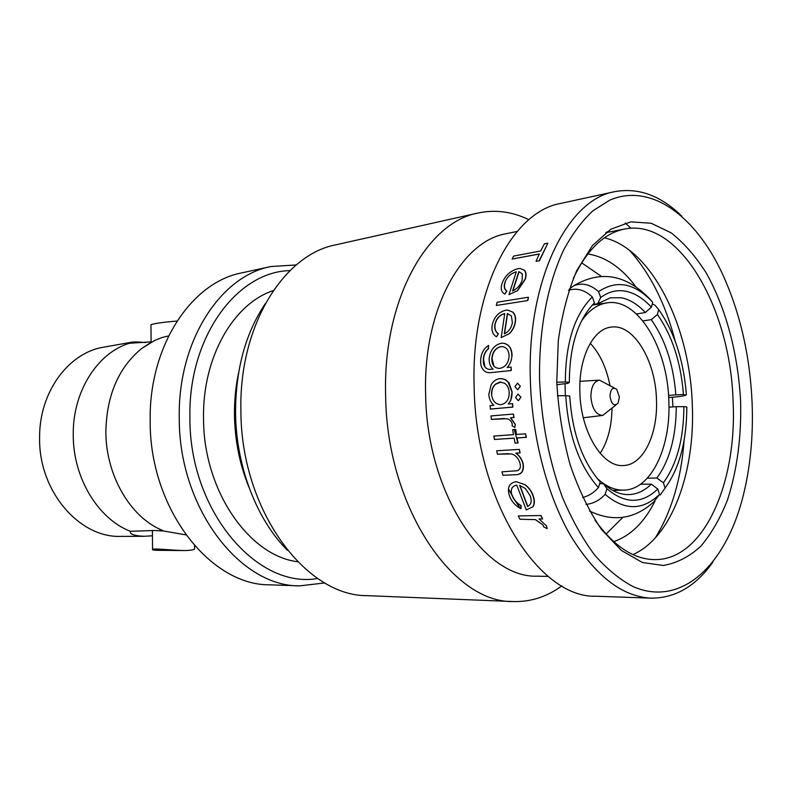 <?xml version="1.0" encoding="UTF-8"?>
<svg xmlns="http://www.w3.org/2000/svg" width="792" height="792" viewBox="0 0 792 792"><rect width="100%" height="100%" fill="white"/><g stroke="black" fill="none" stroke-linecap="round" stroke-linejoin="round"><path stroke-width="1.19" d="M150.678 342.52L141.451 348.668C118.602 367.617 106.742 395.168 105.861 431.333C105.683 472.804 127.839 513.067 157.598 528.175L163.627 531.006L154.272 530.501L130.353 531.293C98.079 518.909 72.904 477.665 73.25 434.6C72.716 391.476 97.505 352.935 129.274 343.273L152.005 341.798M152.45 535.778L144.144 536.293C134.224 535.847 129.631 534.184 130.353 531.293M129.274 343.273L131.106 342.312C133.521 341.817 137.937 341.857 144.342 342.451L145.48 342.57M144.144 536.293L120.909 536.392C79.517 538.134 38.669 491.297 39.6 437.966C39.016 392.188 68.676 352.46 103.871 347.143L131.106 342.312M168.597 335.927L162.152 337.461L154.48 340.55L141.451 348.668M194.545 545.698L194.565 548.519C195.268 549.45 192.694 550.103 186.833 550.489L183.249 550.529C170.825 550.242 153.638 548.173 152.549 549.42C151.965 549.896 153.668 550.202 157.648 550.321L183.249 550.539M150.975 325.007L150.975 324.73C154.262 323.463 162.954 322.235 177.042 321.027M592.713 304.623L597.663 303.722L600.702 297.525C608.652 291.585 617.107 289.506 626.056 291.288C634.986 293.208 643.431 298.515 651.4 307.207L645.332 312.513C637.808 304.435 629.858 299.524 621.463 297.792L610.414 297.792L597.663 303.722M565.062 383.694L565.339 395.673M597.019 478.269C605.741 486.417 614.661 490.357 623.779 490.119C651.093 489.803 671.012 447.44 668.824 400.91C667.676 347.926 637.718 297.465 606.929 302.881C597.267 304.375 588.723 310.523 581.308 321.324M656.469 399.703C655.637 360.429 633.491 323.413 611.068 327.126C593.069 328.819 578.507 357.865 579.883 392.248C580.605 432.026 602.702 467.686 623.522 465.518C643.342 465.062 658.043 434.115 656.469 399.703M609.959 385.546C606.415 367.627 599.851 353.549 590.258 343.302M615.988 404.93L602.692 415.434C596.029 414.958 592.089 408.771 590.882 396.851C591.07 386.783 593.951 381.209 599.514 380.13L614.473 388.09M619.413 397.01L617.998 403.276C614.038 406.623 611.374 404.227 609.998 396.099C610.563 388.991 612.81 386.743 616.74 389.357L619.413 397.01M556.766 382.209L558.291 340.748C561.983 314.335 568.171 290.892 576.853 270.428L592.416 245.579L610.771 229.254L630.759 221.869L651.242 223.275L671.19 232.868C683.951 242.966 695.594 256.271 706.117 272.785C725.967 307.949 738.203 354.39 740.609 401.455C741.451 437.263 737.104 470.012 727.581 499.702C720.364 518.077 711.463 533.561 700.88 546.134C689.446 556.687 676.952 563.132 663.379 565.478L642.451 562.518L621.423 550.48L601.534 529.521C589.189 511.375 578.714 489.773 570.111 464.716C562.914 438.243 558.469 410.741 556.766 382.209L565.339 381.992C565.538 343.075 574.537 314.741 592.337 296.99L594.465 302.871C577.922 319.612 569.547 346.124 569.339 382.387L565.339 381.992M594.96 520.047C613.642 546.064 633.442 559.251 654.35 559.607C703.593 560.607 737.243 483.278 733.085 401.574C730.769 309.127 679.526 217.84 624.601 229.046C604.088 233.135 586.971 249.648 573.23 278.576M614.622 191.674L560.558 203.455C512.434 211.613 470.943 289.931 474.121 386.506C475.596 499.851 538.847 598.356 595.911 596.227L651.212 598.158C622.057 596.713 595.109 575.734 570.349 535.234C547.203 495 532.046 437.511 530.373 380.576C526.789 280.259 567.438 199.495 614.622 191.674C638.303 187.357 660.677 195.505 681.744 216.107M539.599 380.417C541.589 422.077 549.133 460.894 562.241 496.861C571.676 519.196 582.437 538.54 594.525 554.885C607.108 569.22 620.156 579.883 633.649 586.872C681.476 607.207 724.858 565.399 742.411 498.871C750.212 469.022 753.439 436.946 752.093 402.653C749.945 355.172 739.946 311.979 722.086 273.082C695.208 215.889 650.895 182.526 609.771 200.129L592.881 210.811C582.169 220.829 572.487 233.788 563.825 249.678C547.599 283.665 538.649 330.442 539.599 380.417M712.889 562.142C695.841 586.179 675.279 598.178 651.212 598.158M265.29 303.663C245.56 333.016 235.65 369.3 235.551 412.493C235.937 466.171 256.727 519.829 287.486 550.341M632.947 554.588C671.784 537.511 695.247 472.349 692.307 404.88C690.089 327.066 652.222 249.104 604.435 237.818M672.893 406.9L672.428 397.257M635.996 286.922C621.7 267.726 605.623 256.737 587.793 253.965M501.148 382.031L495.564 384.249C492.911 386.773 491.644 390.09 491.743 394.178L491.545 394.159C491.436 390.08 492.713 386.773 495.366 384.229L499.94 382.021L504.643 383.249C507.415 385.249 508.939 388.308 509.216 392.446C509.197 399.416 506.474 403.475 501.059 404.633L500.059 404.643C495.059 403.9 492.228 400.415 491.545 394.159M512.008 392.119L507.929 381.764L504.286 379.17L499.91 378.596C496.327 379.051 493.406 381.071 491.169 384.665L488.832 394.307C489.1 398.93 490.763 402.583 493.812 405.296L489.991 405.643L490.495 409.088L512.899 407.088L512.592 403.613L508.197 403.979C511.008 400.871 512.276 396.911 512.008 392.119L510.692 400.683M528.878 219.711C512.295 211.622 495.366 209.385 478.101 213.008L335.877 244.807C283.863 254.519 239.085 325.264 240.897 410.117C240.629 509.731 305.524 596.544 367.448 595.663L513.067 601.544C530.709 602.029 546.965 596.812 561.835 585.892M478.101 213.008C427.056 222.176 382.912 299.822 385.615 394.723C386.407 506.197 452.38 603.078 513.067 601.544M517.166 231.452L506.365 233.68C461.479 240.936 423.027 309.989 425.621 394.05C426.551 492.485 484.12 578.388 537.184 576.17L548.212 576.418M655.291 537.917C671.636 511.474 681.249 478.883 684.139 440.144M518.404 400.534L520.978 397.059L518.592 400.554M517.711 389.585L520.384 386.11L517.909 389.605M518.582 515.899L541.035 515.533L542.639 518.918L540.807 515.533L518.582 515.899M546.411 525.631L547.183 528.561L546.411 525.631M512.325 495.515C513.919 499.782 516.829 503.128 521.057 505.553L521.057 508.593L520.829 505.563C516.632 503.158 513.721 499.811 512.107 495.515L512.325 495.515M532.808 506.761C534.56 503.732 534.56 499.95 532.828 495.416C531.323 491.129 528.63 487.516 524.74 484.585L524.957 484.595C528.828 487.496 531.521 491.099 533.046 495.416C534.788 499.91 534.778 503.702 533.036 506.761L526.274 509.939L533.036 506.761M522.908 463.667C521.75 459.281 519.384 455.766 515.81 453.133L519.908 452.895L519.354 449.42L520.116 452.905L516.018 453.143C519.582 455.756 521.948 459.271 523.116 463.676C524.334 471.29 521.482 474.992 514.553 474.764L502.96 475.259L514.345 474.755C521.255 475.012 524.106 471.309 522.908 463.667L523.116 463.676M508.603 453.648L497.455 454.202L511.642 453.925C515.78 455.37 518.552 458.469 519.958 463.201C520.987 466.963 520.156 469.458 517.453 470.705L501.96 471.834L502.96 475.259M515.483 429.472L512.691 429.68L513.503 434.659L493.852 436.046L494.465 439.481L514.107 438.134L515.038 443.114L517.829 442.936L516.899 437.946L526.145 437.313L525.542 433.808L516.295 434.462L515.681 429.482L516.493 434.442M525.542 433.808L526.353 437.323L517.107 437.956L518.037 442.946L515.038 443.114M514.117 438.164L494.465 439.481M515.137 424.413L510.484 417.79L513.83 417.523L513.414 414.038L514.028 417.532L510.682 417.81L515.335 424.423L514.8 427.512L515.335 424.423M504.237 418.513L491.604 419.374L506.642 418.73C509.395 419.146 511.266 420.889 512.256 423.967L512.097 425.779L514.8 427.512M501.296 378.546L505.613 379.744L509.008 382.823L512.196 392.139M601.207 276.26L581.635 262.805M296.257 264.934L270.963 266.528L241.827 272.874C191.753 282.15 148.896 345.619 150.173 420.691C149.401 508.721 210.335 585.625 269.904 584.833L299.703 585.872L324.878 582.922M270.963 266.528C220.81 275.764 177.824 340.619 179.249 417.622C178.626 507.919 240.055 586.763 299.703 585.872M289.991 270.607C237.263 271.527 188.229 336.649 189.902 417.443C189.159 511.295 257.499 589.486 317.701 578.467M273.28 290.624C233.709 303.455 202.405 357.014 203.534 418.176C203.247 490.367 249.064 555.925 297.673 561.746M238.63 372.616C235.709 386.258 234.323 400.386 234.472 414.988C234.887 440.55 239.709 464.647 248.955 487.258M613.681 541.659C630.62 535.798 644.401 522.255 655.034 501.039M508.563 488.991L513.147 497.356M515.642 501.455L520.087 508.068M606.048 534.065L622.888 517.364M631.006 228.264L625.175 223.007M539.203 260.736L547.807 243.233L539.421 260.786L536.036 261.31L539.421 260.786M539.223 254.054L512.137 259.053L539.273 253.955L536.036 261.31M505.138 282.457C503.831 286.348 504.415 289.219 506.87 291.07L504.821 294.099L506.652 291.03C504.207 289.209 503.623 286.328 504.92 282.417L505.138 282.457M517.483 290.535L524.977 279.388C526.324 275.398 526.086 272.329 524.264 270.191L524.482 270.24C526.304 272.349 526.541 275.408 525.195 279.428L517.691 290.575L508.999 294.644L517.691 290.575M511.087 370.498L511.127 367.062L511.286 370.517L489.555 372.755L511.286 370.517M511.127 367.062L507.167 367.518C510.048 364.35 511.612 360.508 511.86 355.994C511.781 348.332 508.801 344.065 502.9 343.183L501.267 343.243C494.257 345.005 490.218 350.143 489.149 358.687C488.981 363.102 490.268 366.597 493.01 369.161L489.397 369.428C484.991 368.706 482.991 365.399 483.377 359.499C483.486 355.093 485.11 351.5 488.268 348.737L488.545 345.401L488.466 348.757C485.318 351.509 483.684 355.103 483.575 359.518L484.922 366.755M503.752 343.263C509.256 344.47 512.028 348.718 512.058 356.014L511.86 355.994M504.712 313.622C499.603 315.067 496.406 318.691 495.109 324.512C494.505 328.749 495.594 331.828 498.376 333.729L496.554 336.828L498.178 333.699C495.386 331.798 494.297 328.72 494.911 324.482L495.109 324.512M509.266 333.571C512.543 330.323 514.513 326.472 515.166 322.007C515.83 317.74 515.018 314.444 512.741 312.127L512.949 312.157C515.226 314.444 516.028 317.731 515.364 322.037C514.731 326.443 512.771 330.304 509.474 333.6L501.178 337.6L509.474 333.6M527.65 300.495L528.393 297.228L527.858 300.534L496.317 305.464L527.858 300.534M675.239 341.283C665.488 303.683 650.202 273.329 629.402 250.222M608.028 232.254L607.108 231.69M518.344 515.909L519.958 519.245L535.432 519.631L543.045 525.027L543.54 526.749L546.935 528.571M546.173 525.631L539.065 518.978L542.411 518.928M512.107 495.515C510.157 489.634 511.701 486.169 516.75 485.1L526.274 509.939M524.74 484.585L516.156 481.645C509.028 483.041 506.821 487.832 509.543 496.03C511.582 501.524 515.344 505.712 520.829 508.593M519.869 485.437L527.769 506.405M527.581 506.494L519.631 485.357L525.383 488.525L530.096 495.673C532.115 500.97 531.284 504.573 527.581 506.494M519.146 449.41L496.703 450.777L497.455 454.202M513.414 414.038L491 415.929L491.406 419.354M490.298 409.068L512.701 407.068L512.394 403.593M520.186 386.09L517.453 383.14L514.958 386.625L517.394 389.595M520.78 397.049L517.958 394.06L515.552 397.544L518.116 400.534M488.545 345.401C483.585 348.688 480.962 353.608 480.685 360.152C480.308 366.151 482.259 370.201 486.545 372.28L489.357 372.725M509.068 356.608C508.365 363.261 505.336 367.171 499.99 368.349L498.772 368.399C494.03 367.795 491.723 364.508 491.842 358.519C492.446 351.955 495.455 347.995 500.871 346.619L502.118 346.589C506.751 347.252 509.068 350.589 509.068 356.608M502.316 346.609L501.069 346.648C495.693 347.965 492.683 351.935 492.04 358.548L493.921 365.904M494.911 324.482C496.218 318.582 499.495 314.939 504.732 313.543L501.178 337.6M512.741 312.127L507.89 310.108L505.89 310.207C498.574 312.038 493.99 317.057 492.149 325.284C491.317 330.719 492.792 334.57 496.554 336.828M507.593 313.523L504.504 333.788M504.286 333.887L507.395 313.474L511.384 315.958L512.365 322.582C511.464 327.928 508.771 331.69 504.286 333.887M528.393 297.228L497.079 302.257L496.317 305.464M504.92 282.417C506.959 277.012 510.741 273.478 516.265 271.805L508.999 294.644M524.264 270.191L520.265 268.488L517.968 268.646C510.236 270.884 504.95 275.755 502.118 283.269C500.405 288.298 501.237 291.892 504.613 294.06M519.077 271.686L512.84 290.892M512.582 291.001L518.859 271.646L522.304 273.834L522.176 280.022C520.631 284.912 517.433 288.575 512.582 291.001M547.569 243.184L544.411 243.787L540.698 250.965L513.582 256.103L512.137 259.053M600.158 453.321C607.771 441.53 611.721 426.502 611.998 408.236M656.855 478.012C669.567 460.687 676.041 436.917 676.279 406.682L683.892 406.642C683.704 438.877 676.863 464.251 663.389 482.764L656.855 478.012L647.312 478.219M660.162 495.069L665.072 488.1L663.389 482.764M665.072 488.1C679.427 468.329 686.694 441.273 686.842 406.93L683.892 406.642M652.727 302.297C634.729 283.041 616.681 279.497 598.594 291.674C590.258 284.249 581.872 282.338 573.428 285.952C599.95 270.201 624.997 274.111 648.569 297.703L652.727 302.297L651.4 307.207M600.702 297.525L598.594 291.674M573.428 285.952L569.319 289.001M598.435 487.625L600.217 481.962C582.328 461.488 572.171 432.848 569.755 396.03L565.755 395.683C568.3 435.194 579.199 465.835 598.435 487.625C593.822 492.753 588.545 496.04 582.615 497.495M557.449 395.703L565.755 395.683M556.855 384.684L567.993 383.338L569.339 382.387M568.418 290.426C576.536 287.605 584.506 289.793 592.337 296.99M675.843 394.634C673.368 364.35 665.181 339.362 651.272 319.681L657.39 314.493C672.161 335.511 680.843 362.162 683.447 394.446L668.537 395.366M668.676 397.544C677.764 396.891 683.506 396.099 685.922 395.158L683.447 394.446M686.397 394.782C683.664 360.409 674.428 332.016 658.687 309.593L655.103 305.286L652.281 303.94M657.39 314.493L658.687 309.593M603.474 483.635C611.256 490.753 619.285 494.406 627.561 494.594C636.184 494.644 644.104 491.169 651.331 484.169L657.825 489.03C641.876 504.157 624.898 504.049 606.91 488.713L603.474 483.635L599.683 483.655M585.981 504.375C593.089 503.771 599.475 500.435 605.157 494.357L606.91 488.713M605.157 494.357C624.433 510.721 642.55 510.731 659.528 494.396L653.816 501.841C634.531 519.285 613.107 522.344 589.545 511.018M657.825 489.03L659.528 494.396M668.943 407.157L676.279 406.682M636.511 314.008L645.332 312.513M514.325 429.591L517.869 442.936M642.896 320.899L651.272 319.681M640.56 484.219L651.331 484.169M163.627 531.006L185.863 534.867M152.549 549.42L152.41 530.521M151.094 341.936L150.975 324.73M612.79 490.466L623.779 490.119M602.692 415.434L583.308 417.76M605.731 232.7L624.601 229.046M599.514 380.13L580.021 381.308M592.297 305.068L606.929 302.881M157.598 528.175L161.835 530.521"/></g></svg>
